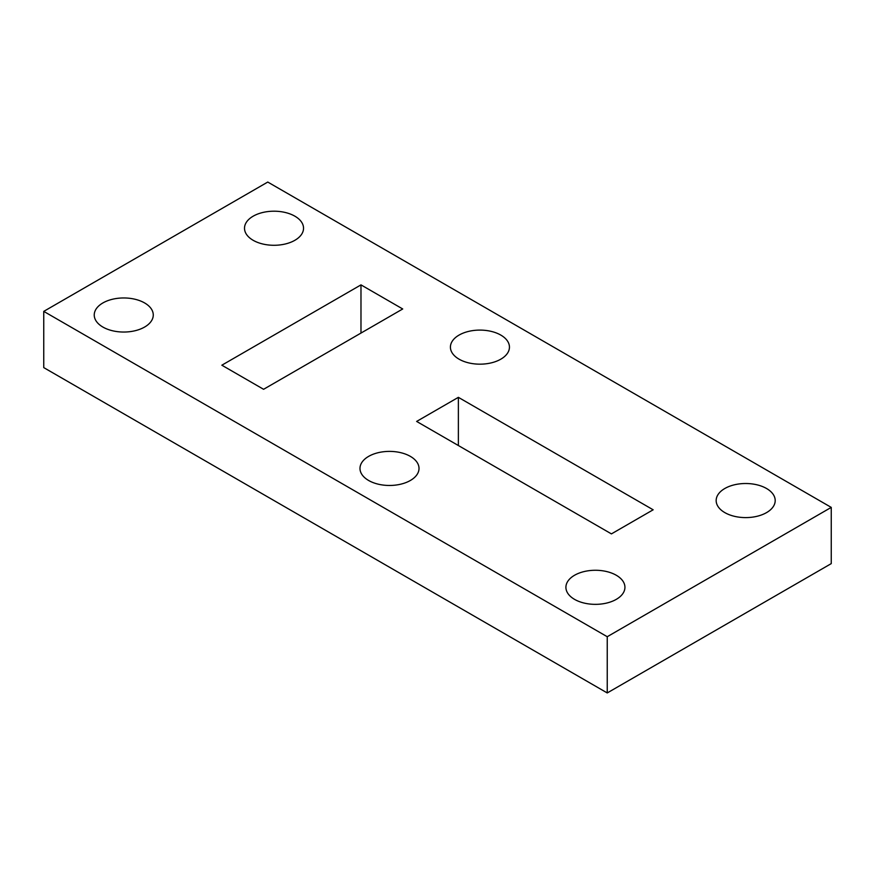 <?xml version="1.0" encoding="UTF-8"?>
<svg xmlns="http://www.w3.org/2000/svg" width="875" height="875" viewBox="0 0 875 875"><rect width="100%" height="100%" fill="white"/><g stroke="black" fill="none" stroke-linecap="round" stroke-linejoin="round"><path stroke-width="1.31" d="M458.369 397.337L416.631 421.433L611.417 533.892L653.155 509.797L458.369 397.337L458.369 445.528M360.981 284.878L402.719 308.973L263.583 389.298L221.845 365.203L360.981 284.878L360.981 333.069M831.25 563.62L607.239 692.945L43.75 367.609L43.75 311.38L267.761 182.055L831.25 507.391L831.25 563.62M831.25 507.391L607.239 636.716L607.239 692.945M459.069 359.177A29.509 17.041 0 0 0 491.236 362.873A29.509 17.041 0 0 0 509.447 347.134A29.509 17.041 0 0 0 479.938 330.094A29.509 17.041 0 0 0 450.417 347.134A29.509 17.041 0 0 0 459.069 359.177M102.878 327.053A29.509 17.041 0 0 0 135.045 330.739A29.509 17.041 0 0 0 153.267 315A29.509 17.041 0 0 0 123.747 297.959A29.509 17.041 0 0 0 94.237 315A29.509 17.041 0 0 0 102.878 327.053M368.627 480.473A29.509 17.041 0 0 0 400.794 484.17A29.509 17.041 0 0 0 419.016 468.431A29.509 17.041 0 0 0 389.495 451.391A29.509 17.041 0 0 0 359.986 468.431A29.509 17.041 0 0 0 368.627 480.473M574.547 599.364A29.509 17.041 0 0 0 606.714 603.05A29.509 17.041 0 0 0 624.936 587.311A29.509 17.041 0 0 0 595.416 570.27A29.509 17.041 0 0 0 565.906 587.311A29.509 17.041 0 0 0 574.547 599.364M724.817 512.608A29.509 17.041 0 0 0 756.973 516.305A29.509 17.041 0 0 0 775.195 500.555A29.509 17.041 0 0 0 745.686 483.514A29.509 17.041 0 0 0 716.166 500.555A29.509 17.041 0 0 0 724.817 512.608M607.239 636.716L43.75 311.38M253.148 240.297A29.509 17.041 0 0 0 285.316 243.983A29.509 17.041 0 0 0 303.537 228.244A29.509 17.041 0 0 0 274.017 211.203A29.509 17.041 0 0 0 244.508 228.244A29.509 17.041 0 0 0 253.148 240.297"/></g></svg>
